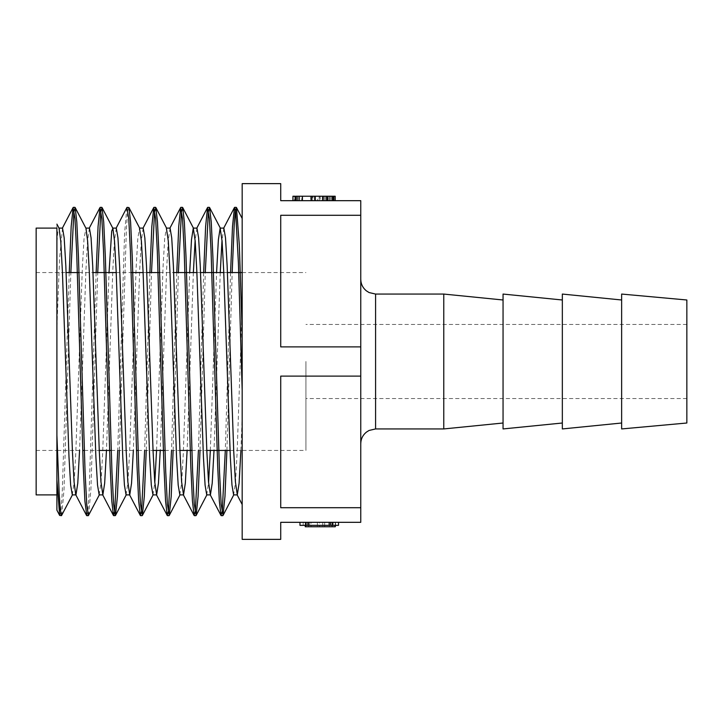 <?xml version="1.0" encoding="UTF-8"?>
<svg xmlns="http://www.w3.org/2000/svg" width="723" height="723" viewBox="0 0 723 723"><rect width="100%" height="100%" fill="white"/><g stroke="black" fill="none" stroke-linecap="round" stroke-linejoin="round"><path stroke-width="0.54" stroke-dasharray="3.62 2.71" d="M332.598 200.678L332.598 196.231L332.598 200.678L332.598 196.231L295.752 196.231L333.249 196.231L295.544 196.231L332.598 196.231L332.598 200.678L295.752 200.678L333.683 200.678L319.168 200.678L332.598 200.678L332.499 196.231L315.472 196.231L315.472 200.678M295.87 200.678L295.87 196.231L301.717 196.231L301.717 200.678M310.709 200.678L295.544 200.678L310.709 200.678L310.709 196.231L295.544 196.231L295.544 200.678L315.038 200.678L295.544 200.678L295.544 196.231L295.544 200.678L295.544 196.231L310.709 196.231M327.392 200.678L327.944 200.678L327.944 196.231L327.392 196.231L327.392 200.678M333.149 200.678L333.249 196.231L333.149 200.678M292.942 200.678L335.201 200.678L292.942 200.678M320.244 200.678L295.752 200.678L333.032 200.678L320.244 200.678L320.244 196.231M360.759 215.291L280.723 215.291L280.723 346.886L360.759 346.886L360.759 200.678L280.723 200.678L280.723 183.633M360.759 346.886L360.759 522.322L280.723 522.322L280.723 539.367M305.603 522.322L305.603 526.769L331.956 526.769L331.956 522.322L331.956 526.769L331.956 522.322L331.956 526.769L305.603 526.769L305.603 522.322L305.603 526.769L305.603 522.322L299.973 522.322L307.89 522.322L305.621 522.322L305.603 526.769L319.476 526.769L319.476 522.322L305.603 522.322L319.476 522.322L319.476 526.769L305.603 526.769L335.246 526.769L322.765 526.769L335.246 526.769L331.956 526.769L335.246 526.769L335.246 522.322L305.603 522.322L335.246 522.322L305.603 522.322L335.246 522.322L335.246 525.35M324.672 522.322L324.672 526.769L331.604 526.769L308.025 526.769L330.393 526.769L324.672 526.769L324.672 522.322L331.604 522.322L308.025 522.322L335.599 522.322L335.599 525.35M308.64 522.322L308.025 522.322L308.025 526.769L308.64 526.769L308.64 522.322M332.309 522.322L330.393 522.322L330.393 526.769L332.309 526.769L332.309 522.322M308.549 522.322L311.071 522.322L311.071 526.769L308.549 526.769L308.549 522.322M306.398 522.322L332.101 522.322L306.398 522.322L306.398 525.35L307.89 525.35L299.973 525.35M332.878 522.322L338.527 522.322L332.878 522.322L332.878 525.35L306.398 525.35M307.89 522.322L303.181 522.322L307.89 522.322L307.89 525.35M562.34 428.938L562.34 294.062M621.635 428.938L621.635 294.062M686.85 299.991L686.85 423.009M503.054 428.938L503.054 294.062M503.054 361.5L503.054 299.991L503.054 361.5M443.768 294.062L443.768 428.938M360.759 361.5L360.759 443.768L360.759 361.5M686.85 361.5L686.85 398.554L686.85 361.5M305.919 361.5L305.919 450.438L305.919 361.5M56.9 228.097L56.9 224.121M56.9 479.647L56.9 327.709L56.9 479.647M230.565 272.562L225.305 450.438M203.678 272.562L198.418 450.438M176.792 272.562L171.523 450.438M149.905 272.562L144.636 450.438M126.877 207.591L124.6 233.14L117.75 450.438M96.132 272.562L89.11 493.185L87.944 509.869L86.769 515.58M69.245 272.562L62.223 493.158L61.057 509.842L59.882 515.653M240.895 450.438L242.178 417.081L242.178 503.66L242.178 219.358L242.178 305.919L237.117 452.851L235.499 482.277L233.619 494.903M61.717 515.436L64.004 489.878L70.845 272.562M88.604 515.436L90.881 489.932L97.732 272.562M119.358 450.438L126.371 229.787L127.537 213.095L128.712 207.365M146.245 450.438L151.505 272.562M173.131 450.438L178.391 272.562M200.018 450.438L205.287 272.562M226.905 450.438L232.173 272.562M56.9 241.681L57.876 231.622L59.114 228.396M72.291 494.839L74.171 482.259L75.788 452.833L82.377 267.194L84.058 238.328L86.001 228.351M99.178 494.83L101.057 482.232L102.675 452.86L109.028 272.562M126.064 494.894L127.944 482.205L129.562 452.887L136.15 267.212L137.831 238.256L139.512 228.161M152.96 494.884L154.794 482.756M156.557 450.438L163.037 267.203L164.717 238.274L166.398 228.116M179.846 494.857L181.726 482.25L183.335 452.869L189.688 272.562M206.733 494.884L208.576 482.738M210.33 450.438L216.575 272.562M242.178 218.518L242.178 504.518M36.15 494.903L36.15 228.097M223.85 228.152L222.015 240.226M220.253 272.562L214.008 450.438M196.963 228.152L195.129 240.253M193.366 272.562L187.121 450.438M170.077 228.107L168.206 240.759L166.588 270.122L160.235 450.438M143.19 228.107L141.31 240.723L139.693 270.149L133.348 450.438M116.304 228.116L114.424 240.795L112.806 270.122L106.462 450.438M89.417 228.097L87.537 240.75L85.929 270.077L79.566 450.438M62.53 228.097L59.584 258.473L56.9 327.709M242.178 539.367L242.178 183.633M360.759 507.709L280.723 507.709L280.723 376.114L280.723 507.709L280.723 376.114L360.759 376.114M280.723 215.291L280.723 346.886L280.723 215.291M322.765 522.322L322.765 526.769L322.765 522.322M335.246 522.322L335.246 526.769L335.246 522.322M317.388 522.322L317.388 526.769L317.388 522.322M324.672 526.769L335.599 526.769M309.607 522.322L328.884 522.322L309.607 522.322L309.607 525.35L328.884 525.35L309.607 525.35M330.61 522.322L330.61 525.35L335.309 525.35L330.61 525.35M338.527 525.35L332.878 525.35M325.666 196.231L325.666 200.678M295.752 196.231L295.752 200.678L295.752 196.231M333.032 196.231L333.032 200.678L333.032 196.231M324.365 196.231L324.365 200.678L324.365 196.231M295.101 196.231L333.683 196.231L333.683 200.678L333.683 196.231L329.345 196.231L329.345 200.678L329.345 196.231L322.413 196.231L322.413 200.678L322.413 196.231L333.683 196.231L333.683 200.678M335.201 196.231L294.243 196.231L294.243 200.678M294.243 196.231L292.942 196.231M296.62 196.231L296.62 200.678M299.656 196.231L299.656 200.678L299.548 196.231L311.459 196.231L299.656 196.231L299.656 200.678L299.656 196.231M323.488 196.231L323.488 200.678M322.847 196.231L322.847 200.678M328.043 196.231L333.683 196.231L322.413 196.231L322.413 200.678L322.413 196.231L328.043 196.231L319.376 196.231L328.043 196.231L328.043 200.678L319.376 200.678L328.043 200.678L327.293 200.678L327.293 196.231L328.043 196.231L328.043 200.678M315.038 196.231L315.038 200.678L315.038 196.231M319.168 196.231L319.168 200.678L319.168 196.231M315.472 196.231L311.459 196.231L311.459 200.678L312.896 200.678L312.896 196.231L301.717 196.231M317.424 196.231L319.376 196.231L319.376 200.678L317.424 200.678L317.424 196.231M375.58 428.938L375.58 294.062M329.444 522.322L329.444 526.769M302.467 196.231L302.467 200.678M314.288 196.231L314.288 200.678M322.304 196.231L322.304 200.678M331.622 196.231L331.622 200.678M310.601 196.231L310.601 200.678M302.042 196.231L302.042 200.678M302.693 196.231L302.693 200.678M311.459 196.231L311.459 200.678M330.429 196.231L330.429 200.678M327.185 196.231L327.185 200.678M686.85 324.446L305.919 324.446M686.85 398.554L305.919 398.554M36.15 450.438L56.9 450.438M57.397 450.438L82.684 450.438M84.293 450.438L99.259 450.438M111.179 450.438L136.457 450.438M138.066 450.438L153.032 450.438M164.952 450.438L179.928 450.438M191.839 450.438L206.814 450.438M230.022 450.438L305.919 450.438M36.15 272.562L66.127 272.562M79.024 272.562L93.014 272.562M116.222 272.562L131.197 272.562M143.109 272.562L146.787 272.562M159.684 272.562L173.674 272.562M196.882 272.562L200.56 272.562M223.778 272.562L227.456 272.562M242.178 272.562L305.919 272.562M305.251 525.35L305.251 522.322M332.101 522.322L332.101 525.35M328.884 522.322L328.884 525.35M335.309 522.322L335.309 525.35M303.181 522.322L303.181 525.35M333.339 196.231L333.339 200.678M329.164 196.231L329.164 200.678L329.164 196.231M299.304 196.231L299.304 200.678"/><path stroke-width="1.08" d="M360.759 507.709L360.759 376.114L280.723 376.114L280.723 507.709L360.759 507.709L360.759 522.322L280.723 522.322L280.723 539.367L242.178 539.367L242.178 183.633L280.723 183.633L280.723 200.678L360.759 200.678L360.759 346.886L280.723 346.886L280.723 215.291L360.759 215.291M621.635 299.991L562.34 294.062L562.34 428.938L621.635 423.009M621.635 294.062L621.635 428.938L686.85 423.009L686.85 299.991L621.635 294.062M562.34 299.991L503.054 294.062L503.054 428.938L562.34 423.009M503.054 423.009L443.768 428.938L443.768 294.062L503.054 299.991M360.759 376.114L360.759 346.886M56.9 241.681L56.9 435.183L59.196 493.981L60.343 510.176L61.491 515.653L72.553 494.649M56.9 494.903L36.15 494.903L36.15 228.097L56.9 228.097L56.9 510.14L59.657 515.436L56.9 479.647L56.9 435.183M242.178 390.239L238.418 263.109L235.59 211.035L234.433 207.564L232.499 226.588L230.565 272.562M225.305 450.438L222.241 511.251L220.985 515.418L219.331 501.039L217.677 466.028L211.071 251.08L209.417 218.671L207.537 207.564L205.612 226.543L203.678 272.562M198.418 450.438L195.346 511.269L194.098 515.409L192.445 500.985L190.791 466.1L184.184 251.071L182.53 218.753L180.651 207.591L178.726 226.543L176.792 272.562M171.523 450.438L168.459 511.233L167.212 515.427L165.558 500.976L163.904 466.064L157.298 251.08L155.644 218.708L153.764 207.628L151.83 226.588L149.905 272.562M144.636 450.438L141.572 511.233L140.325 515.409L138.671 501.003L137.018 466.037L130.411 251.107L128.757 218.708L126.877 207.591M117.75 450.438L114.686 511.269L113.43 515.354L111.785 501.03L110.131 466.037L103.525 251.071L101.871 218.771L99.991 207.573L98.057 226.57L96.132 272.562M86.769 515.58L84.898 500.985L83.244 466.082L76.638 251.098L74.984 218.726L73.104 207.655L71.17 226.525L69.245 272.562M61.491 515.653L59.657 515.436M70.845 272.562L73.909 211.758L75.165 207.582L76.81 221.961L78.464 256.972L85.07 471.92L86.733 504.338L88.378 515.644L99.44 494.649M97.732 272.562L100.804 211.731L102.051 207.591L103.705 222.006L105.35 256.9L111.966 471.92L113.61 504.247L115.264 515.644L113.665 515.653M115.49 515.409L117.424 496.466L119.358 450.438M127.103 207.347L128.938 207.573L130.592 222.024L132.246 256.936L138.852 471.92L140.497 504.283L142.377 515.382L144.311 496.412L146.245 450.438M151.505 272.562L154.577 211.767L155.825 207.582L157.478 222.006L159.132 256.963L165.739 471.893L167.393 504.293L169.263 515.409L171.197 496.394L173.131 450.438M178.391 272.562L181.464 211.731L182.711 207.637L184.365 221.97L186.019 256.963L192.625 471.929L194.279 504.229L196.159 515.427L198.084 496.43L200.018 450.438M205.287 272.562L208.351 211.794L209.598 207.618L211.252 222.015L212.905 256.918L219.512 471.911L221.166 504.265L223.046 515.354L224.97 496.475L226.905 450.438M232.173 272.562L234.216 224.663L235.237 211.812L236.484 207.564L239.331 245.368L242.178 332.761M59.114 228.396L60.759 241.229L62.404 271.64L69.001 457.243L70.646 485.106L72.291 494.839M75.165 207.564L86.001 228.351L87.646 241.247L89.291 271.622L95.888 457.198L97.533 485.133L99.178 494.83M109.028 272.562L111.722 231.035L112.887 228.414L114.532 241.184L116.186 271.658L122.774 457.243L124.419 485.079L126.064 494.894L129.751 494.903L127.835 481.798L126.191 451.342L119.593 265.712L117.948 237.885L116.304 228.116L112.625 228.097M139.512 228.161L141.419 241.193L143.073 271.631L149.661 457.261L151.306 485.079L152.96 494.884L156.638 494.903M154.794 482.756L156.557 450.438M187.121 450.438L185.323 483.226L183.525 494.875L181.609 481.825L179.964 451.342L173.375 265.757L171.722 237.885L170.077 228.107L166.398 228.097L168.314 241.22L169.959 271.622L176.548 457.243L178.192 485.124L179.846 494.857M189.688 272.562L191.487 239.756L193.285 228.107L195.201 241.175L196.846 271.658L203.434 457.252L205.088 485.151L206.733 494.884L210.411 494.903L208.495 481.78L206.85 451.351L200.262 265.766L198.608 237.858L196.963 228.152M208.576 482.738L210.33 450.438M216.575 272.562L218.373 239.765L220.172 228.125L222.088 241.184L223.732 271.604L230.321 457.225L231.975 485.106L233.619 494.903L237.298 494.903M240.895 450.438L239.096 483.289L237.298 494.848L235.391 481.771L233.737 451.378L227.149 265.748L225.504 237.894L223.85 228.152M222.015 240.226L220.253 272.562M214.008 450.438L212.21 483.244L210.411 494.903M195.129 240.253L193.366 272.562M160.235 450.438L158.436 483.271L156.638 494.866L154.722 481.807L153.077 451.423L146.489 265.748L144.844 237.912L143.19 228.107L139.512 228.097M133.348 450.438L131.541 483.307L129.751 494.894M106.462 450.438L104.663 483.271L102.856 494.903L100.949 481.834L99.295 451.306L92.707 265.721L91.062 237.813L89.417 228.097L85.865 228.097M79.566 450.438L77.777 483.226L75.969 494.884M75.707 494.64L74.062 481.816L72.417 451.423L65.829 265.784L64.175 237.894L62.53 228.097L58.979 228.097M335.246 525.35L335.246 526.769L305.251 526.769L305.251 525.35M299.973 522.322L299.973 525.35L305.621 525.35L305.603 526.769M335.599 525.35L335.246 526.769M305.621 522.322L305.621 525.35L338.527 525.35L338.527 522.322M330.61 522.322L330.61 525.35M332.878 522.322L332.878 525.35M307.89 522.322L307.89 525.35M333.032 200.678L333.032 196.231L333.899 196.231L333.899 200.678M292.942 200.678L292.942 196.231L295.101 196.231L295.101 200.678M333.899 196.231L335.201 196.231L335.201 200.678M333.683 196.231L333.683 200.678M295.87 200.678L295.87 196.231L315.264 196.231L315.264 200.678M315.264 196.231L332.598 196.231L332.598 200.678M443.768 294.062L375.58 294.062L375.58 428.938L443.768 428.938M297.921 196.231L297.921 200.678M311.902 196.231L311.902 200.678M326.742 196.231L326.742 200.678M375.58 428.938L369.064 430.456L366.407 432.128C362.747 435.138 360.858 439.024 360.759 443.768M375.58 294.062L369.064 292.544L366.407 290.872C362.747 287.862 360.858 283.976 360.759 279.232M236.258 207.347L234.659 207.347M209.372 207.347L207.772 207.347M182.485 207.347L180.877 207.347M155.599 207.347L153.99 207.347M101.826 207.347L100.217 207.347M74.93 207.347L73.33 207.347M222.82 515.653L221.211 515.653M195.933 515.653L194.324 515.653M169.037 515.653L167.438 515.653M142.151 515.653L140.551 515.653M88.378 515.653L86.769 515.653M102.051 207.564L112.887 228.351M115.49 515.436L126.335 494.649M128.938 207.564L139.774 228.351M142.386 515.436L153.222 494.649M155.825 207.564L166.661 228.351M169.272 515.436L180.108 494.649M182.711 207.564L193.547 228.351M196.159 515.436L206.995 494.649M209.598 207.564L220.443 228.351M223.046 515.436L233.881 494.649M236.484 207.564L242.196 218.509M56.909 224.121L59.114 228.351M56.9 450.438L57.397 450.438M82.684 450.438L84.293 450.438M99.259 450.438L111.179 450.438M136.457 450.438L138.066 450.438M153.032 450.438L164.952 450.438M179.928 450.438L191.839 450.438M206.814 450.438L230.022 450.438M66.127 272.562L79.024 272.562M93.014 272.562L116.222 272.562M131.197 272.562L143.109 272.562M146.787 272.562L159.684 272.562M173.674 272.562L196.882 272.562M200.56 272.562L223.778 272.562M227.456 272.562L242.178 272.562M223.85 228.097L220.172 228.097M196.963 228.097L193.285 228.097M183.525 494.903L179.846 494.903M102.856 494.903L99.178 494.903M75.843 494.903L72.291 494.903M75.707 494.649L86.543 515.436M62.268 228.351L73.104 207.564M234.424 207.564L223.579 228.378M220.985 515.436L210.131 494.613M207.537 207.564L196.692 228.36M194.098 515.436L183.253 494.64M180.651 207.564L169.806 228.36M167.212 515.436L156.367 494.631M153.764 207.564L142.919 228.369M140.325 515.436L129.471 494.631M126.877 207.564L116.032 228.36M113.43 515.436L102.594 494.649M99.991 207.564L89.155 228.351M242.178 504.518L237.027 494.64"/></g></svg>
